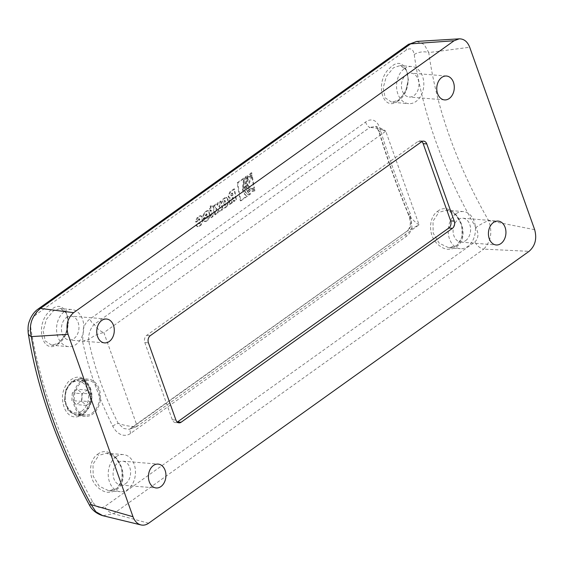 <?xml version="1.0" encoding="UTF-8"?>
<svg xmlns="http://www.w3.org/2000/svg" width="564" height="564" viewBox="0 0 564 564"><rect width="100%" height="100%" fill="white"/><g stroke="black" fill="none" stroke-linecap="round" stroke-linejoin="round"><path stroke-width="0.42" stroke-dasharray="2.82 2.11" d="M421.823 141.606A5.323 3.885 94.7 0 0 420.06 140.845A5.323 3.885 94.7 0 0 417.966 141.465L146.668 335.361A5.323 3.885 94.7 0 0 144.814 342.559L172.309 419.771A5.323 3.885 94.7 0 0 175.397 422.556A5.323 3.885 94.7 0 0 177.258 422.091M154.832 413.666L137.214 426.257L103.889 332.661L385.755 131.215L419.08 224.81L154.832 413.666M224.923 205.092L224.07 204.654A369.244 214.651 54.4 0 1 223.605 201.961C223.859 200.46 224.31 200.135 224.965 200.988A369.244 214.651 -125.6 0 0 225.438 203.682L224.923 205.092L224.07 204.654L224.662 204.859A368.447 214.193 54.4 0 1 224.19 202.173C224.444 200.671 224.902 200.347 225.558 201.193A368.447 214.193 -125.6 0 0 226.023 203.879L225.508 205.289L224.923 205.092M224.655 200.375L225.558 201.193L224.655 200.375M226.932 206.579L224.832 208.081L223.245 208.504L222.35 207.171A368.447 214.193 54.4 0 1 221.666 203.301L223.323 199.473L225.424 197.971L227.024 197.555L227.87 198.866A368.447 214.193 -125.6 0 0 228.547 202.737L226.932 206.579L226.347 206.382L227.962 202.539A369.244 214.651 54.4 0 1 227.285 198.662L226.432 197.344L224.839 197.76L222.738 199.261L221.081 203.089A369.244 214.651 -125.6 0 0 221.758 206.967L222.66 208.306L224.246 207.89L226.347 206.382M207.15 214.856L205.916 215.737A368.447 214.193 54.4 0 1 205.839 215.286C206.043 213.827 206.459 213.53 207.073 214.405A368.447 214.193 -125.6 0 0 207.15 214.856L206.565 214.651L205.324 215.533A369.244 214.651 54.4 0 1 205.247 215.081L205.705 213.707L206.17 213.566L206.487 214.2A369.244 214.651 -125.6 0 0 206.565 214.651M205.916 215.737L205.324 215.533M206.17 213.566L207.073 214.405L206.487 214.2M210.062 215.949L208.447 219.791L206.48 221.201L204.894 221.617L203.992 220.284A368.447 214.193 54.4 0 1 203.893 219.699L206.304 217.972L206.621 218.599L205.719 217.774L203.301 219.502A369.244 214.651 -125.6 0 0 203.407 220.087L204.309 221.419L205.895 221.003L207.862 219.593L209.477 215.751A369.244 214.651 54.4 0 1 208.8 211.867L207.947 210.548L206.353 210.964L204.387 212.374L202.73 216.209A369.244 214.651 -125.6 0 0 203.139 218.564L206.791 215.956A369.244 214.651 -125.6 0 0 206.953 216.886C206.748 218.346 206.339 218.642 205.719 217.774L206.304 217.972C206.925 218.839 207.333 218.55 207.545 217.091A368.447 214.193 54.4 0 1 207.376 216.16L203.724 218.769A368.447 214.193 54.4 0 1 203.315 216.414L204.972 212.593L206.946 211.183L208.539 210.767L209.385 212.078A368.447 214.193 -125.6 0 0 210.062 215.949L209.477 215.751M203.893 219.699L203.301 219.502M207.376 216.16L206.791 215.956M203.724 218.769L203.139 218.564M198.634 220.418C198.81 218.994 199.219 218.705 199.875 219.551A368.447 214.193 -125.6 0 0 200.34 222.237L199.825 223.647L199.106 223.118L196.688 224.846A368.447 214.193 -125.6 0 0 196.794 225.431L197.696 226.763L199.282 226.347L201.249 224.937L202.864 221.095A368.447 214.193 54.4 0 1 202.187 217.225L201.341 215.913L199.748 216.329L197.774 217.732L196.117 221.56A368.447 214.193 -125.6 0 0 196.216 222.145L198.634 220.418L198.049 220.207C198.218 218.783 198.634 218.494 199.289 219.34A369.244 214.651 -125.6 0 0 199.755 222.033L199.24 223.443L198.521 222.914L196.103 224.641A369.244 214.651 -125.6 0 0 196.209 225.233L197.111 226.566L198.697 226.15L200.664 224.74L202.279 220.891A369.244 214.651 54.4 0 1 201.602 217.013L200.749 215.695L199.155 216.111L197.188 217.521L195.532 221.349A369.244 214.651 -125.6 0 0 195.63 221.934L198.049 220.207M199.557 218.945L199.875 219.551L199.289 219.34L198.972 218.733L199.557 218.945M196.216 222.145L195.63 221.934M196.688 224.846L196.103 224.641M199.106 223.118L198.521 222.914M244.29 178.344L242.964 189.215C243.641 192.719 245.107 195.052 247.377 196.23L240.863 200.883A368.447 214.193 54.4 0 1 237.782 182.997L244.29 178.344L243.704 178.118L237.19 182.771A369.244 214.651 -125.6 0 0 240.278 200.692L246.792 196.039C244.522 194.862 243.056 192.521 242.379 189.011L243.704 178.118M247.377 196.23L246.792 196.039M240.863 200.883L240.278 200.692M237.782 182.997L237.19 182.771M249.02 195.052L248.329 194.827L250.204 193.6L248.787 193.353L244.529 187.467L247.131 175.672L245.347 176.941C241.942 185.93 242.971 191.908 248.435 194.862L249.02 195.052C243.556 192.105 242.534 186.148 245.939 177.166L247.723 175.897L245.121 187.678L249.366 193.537L250.79 193.79L249.02 195.052M245.939 177.166L245.347 176.941M247.723 175.897L247.131 175.672M250.79 193.79L250.204 193.6M254.956 190.808L249.887 191.901L246.249 186.874C245.735 181.157 247.61 176.511 251.875 172.929A368.447 214.193 -125.6 0 0 252.073 174.234L248.146 179.5L247.272 186.141L250.353 190.421L254.702 189.476A368.447 214.193 -125.6 0 0 254.956 190.808L254.371 190.618A369.244 214.651 54.4 0 1 254.117 189.285L249.774 190.223L246.687 185.93L247.561 179.274L251.481 174.008A369.244 214.651 54.4 0 1 251.283 172.704C247.025 176.285 245.15 180.938 245.657 186.663L249.309 191.711L254.371 190.618M251.875 172.929L251.283 172.704M252.073 174.234L251.481 174.008M254.702 189.476L254.117 189.285M211.394 210.273L210.273 211.07A368.447 214.193 54.4 0 1 209.942 209.04L211.056 208.243A368.447 214.193 54.4 0 1 210.732 206.22L213.439 206.318A368.447 214.193 -125.6 0 0 214.546 212.748L212.931 216.59L211.38 217.697L211.021 215.645L212.022 213.89A368.447 214.193 54.4 0 1 211.394 210.273L210.802 210.062A369.244 214.651 -125.6 0 0 211.437 213.685L210.428 215.448L210.795 217.5L212.346 216.393L213.96 212.543A369.244 214.651 54.4 0 1 212.854 206.1L210.139 206.001A369.244 214.651 -125.6 0 0 210.471 208.031L209.35 208.828A369.244 214.651 -125.6 0 0 209.688 210.858L210.802 210.062M210.273 211.07L209.688 210.858M209.942 209.04L209.35 208.828M211.056 208.243L210.471 208.031M210.732 206.22L210.139 206.001M210.992 206.029L210.407 205.811M213.439 206.318L212.854 206.1M211.38 217.697L210.795 217.5M211.021 215.645L210.428 215.448M218.67 210.217L218.028 212.945L215.37 214.842L216.844 208.617L214.13 206.043L216.717 204.196L217.683 205.218L218.205 203.139L220.855 201.235L219.474 206.833L222.568 209.695L219.981 211.549L218.085 210.012L219.396 211.352L221.983 209.505L218.888 206.628L220.27 201.024L217.612 202.92L217.091 205.007L216.132 203.985L213.544 205.832L216.259 208.412L214.785 214.644L217.443 212.748L218.085 210.012M218.028 212.945L217.443 212.748M215.37 214.842L214.785 214.644M216.844 208.617L216.259 208.412M214.13 206.043L213.544 205.832M216.717 204.196L216.132 203.985M217.683 205.218L217.091 205.007M218.205 203.139L217.612 202.92M220.855 201.235L220.27 201.024M219.474 206.833L218.888 206.628M222.568 209.695L221.983 209.505M219.981 211.549L219.396 211.352M254.449 188.193L250.888 188.954L248.371 185.464L252.291 175.707A368.447 214.193 -125.6 0 0 254.449 188.193L253.863 187.995A369.244 214.651 54.4 0 1 251.706 175.489L247.786 185.253L250.31 188.757L253.863 187.995M252.291 175.707L251.706 175.489M232.587 193.226A368.447 214.193 -125.6 0 0 232.911 195.172L232.114 195.743L230.768 195.066L232.001 193.008A369.244 214.651 -125.6 0 0 232.326 194.961L231.522 195.532L230.768 195.066L232.114 195.743L231.36 195.278L232.587 193.226L232.001 193.008M232.911 195.172L232.326 194.961M232.34 202.716L229.922 204.443L229.668 201.961L230.479 198.105L229.682 198.246L228.935 196.984A368.447 214.193 54.4 0 1 228.808 196.187L230.408 192.077L234.631 189.067A368.447 214.193 -125.6 0 0 236.471 199.762L234.039 201.503A368.447 214.193 54.4 0 1 233.334 197.604L232.079 200.107L232.34 202.716L231.755 202.518L231.487 199.903L232.749 197.4A369.244 214.651 -125.6 0 0 233.454 201.306L235.886 199.571A369.244 214.651 54.4 0 1 234.039 188.848L229.823 191.859L228.216 195.976A369.244 214.651 -125.6 0 0 228.349 196.773L229.097 198.034L229.893 197.901L229.083 201.757L229.337 204.246L231.755 202.518M229.922 204.443L229.337 204.246M230.479 198.105L229.893 197.901M234.631 189.067L234.039 188.848M236.471 199.762L235.886 199.571M234.039 201.503L233.454 201.306M233.334 197.604L232.749 197.4M232.255 201.433L231.67 201.228M474.825 242.026C478.568 238.304 478.914 233.496 475.854 227.595C442.655 169.362 422.119 111.679 414.237 54.56C413.271 49.153 410.662 47.602 406.411 49.907L36.23 314.479C32.092 318.166 30.308 322.855 30.872 328.544C39.945 384.817 60.482 442.493 92.489 501.586C95.95 507.198 99.997 508.862 104.636 506.592L474.825 242.026A10.645 6.19 -125.6 0 0 483.708 249.133L113.526 513.705L102.796 515.693M437.579 211.317C452.73 199.071 472.272 231.952 458.285 245.425C450.883 251.495 443.403 250.472 435.838 242.365C428.097 233.376 429.056 216.928 437.579 211.317A1.332 0.775 -125.6 0 0 438.813 212.36L433.011 221.173L433.159 233.073L439.229 243.239L448.817 247.786L456.741 245.629L462.247 236.824L461.704 224.98L455.719 214.764L446.526 210.203L438.813 212.36M398.276 100.949C382.131 113.11 374.214 81.181 390.048 67.856C407.081 50.52 416.31 88.386 398.276 100.949A1.332 0.775 54.4 0 1 398.466 100.138A1.332 0.775 54.4 0 1 398.826 100.047L405.636 91.319L408.357 79.651L406.27 69.809L400.2 65.551L393.425 67.807L386.333 76.478L383.153 88.019L385.24 97.91L391.832 102.267L398.826 100.047M90.12 387.496C98.792 407.991 74.279 428.851 64.79 408.9C60.736 399.143 61.878 390.14 68.202 381.899C77.233 374.002 84.537 375.864 90.12 387.496A1.332 0.479 -19.6 0 0 89.775 388.018A1.332 0.479 -19.6 0 0 90.148 388.201L85.834 381.342L79.602 378.472L72.354 380.665L65.974 389.266L64.388 400.983L68.455 411.128L76.514 415.597L83.74 413.609L89.197 407.046L91.495 397.719L90.148 388.201M411.931 227.066C411.093 231.205 409.224 234.3 406.334 236.351L130.778 433.286C127.88 435.38 124.75 435.852 121.373 434.717L120.407 434.315C117.185 432.644 114.633 429.937 112.765 426.18C98.855 398.41 88.802 370.167 82.591 341.446L83.423 328.156C84.945 324.067 87.159 321.001 90.064 318.949L365.62 122.014C368.504 119.928 371.288 119.42 373.981 120.492L374.743 120.879C377.217 122.487 378.994 125.137 380.073 128.832C388.272 156.136 398.332 184.379 410.247 213.566L411.931 227.059M58.275 343.941C42.131 356.103 34.214 324.18 50.048 310.856C67.081 293.513 76.309 331.378 58.275 343.941A1.332 0.775 54.4 0 1 58.466 343.131A1.332 0.775 54.4 0 1 58.825 343.046L65.635 334.311L68.357 322.643L66.27 312.801L60.136 308.543L53.425 310.799L46.333 319.478L43.153 331.012L45.24 340.91L51.832 345.26L58.825 343.046M97.579 454.309C112.73 442.07 132.272 474.944 118.292 488.417C110.882 494.494 103.402 493.472 95.838 485.357C88.097 476.376 89.056 459.921 97.579 454.309A1.332 0.775 -125.6 0 0 98.813 455.352L93.011 464.165L93.159 476.072L99.229 486.238L108.845 490.786L116.741 488.621L122.247 479.816L121.704 467.979L115.719 457.764L106.525 453.195L98.813 455.352M456.008 213.763A18.626 13.599 94.7 0 0 448.387 234.152A18.626 13.599 94.7 0 0 460.323 248.71A18.626 13.599 94.7 0 0 467.676 246.524A18.626 13.599 94.7 0 0 475.297 226.143A18.626 13.599 94.7 0 0 463.361 211.578A18.626 13.599 94.7 0 0 456.008 213.763M465.589 240.673A11.978 8.742 94.7 0 0 470.496 227.567A11.978 8.742 94.7 0 0 462.818 218.212A11.978 8.742 94.7 0 0 453.132 229.435A11.978 8.742 94.7 0 0 460.866 242.083A11.978 8.742 94.7 0 0 465.589 240.673M116.008 456.762A18.626 13.599 94.7 0 0 108.387 477.144A18.626 13.599 94.7 0 0 120.322 491.709A18.626 13.599 94.7 0 0 127.675 489.517A18.626 13.599 94.7 0 0 135.297 469.135A18.626 13.599 94.7 0 0 123.361 454.577A18.626 13.599 94.7 0 0 116.008 456.762M125.596 483.672A11.978 8.742 94.7 0 0 130.495 470.566A11.978 8.742 94.7 0 0 122.818 461.204A11.978 8.742 94.7 0 0 113.131 472.428A11.978 8.742 94.7 0 0 120.865 485.075A11.978 8.742 94.7 0 0 125.596 483.672M404.353 68.695A18.626 13.599 -85.3 0 1 411.706 66.51A18.626 13.599 -85.3 0 1 423.642 81.068A18.626 13.599 -85.3 0 1 416.02 101.457A18.626 13.599 -85.3 0 1 408.667 103.642A18.626 13.599 -85.3 0 1 396.732 89.077A18.626 13.599 -85.3 0 1 404.353 68.695M406.44 74.547A11.978 8.742 -85.3 0 1 411.163 73.137A11.978 8.742 -85.3 0 1 418.904 85.784A11.978 8.742 -85.3 0 1 409.21 97.008A11.978 8.742 -85.3 0 1 401.533 87.646A11.978 8.742 -85.3 0 1 406.44 74.547M64.352 311.688A18.626 13.599 -85.3 0 1 71.706 309.502A18.626 13.599 -85.3 0 1 83.641 324.067A18.626 13.599 -85.3 0 1 76.02 344.449A18.626 13.599 -85.3 0 1 68.667 346.634A18.626 13.599 -85.3 0 1 56.731 332.076A18.626 13.599 -85.3 0 1 64.352 311.688M81.047 381.377A18.626 13.599 -85.3 0 1 88.393 379.184A18.626 13.599 -85.3 0 1 100.336 393.75A18.626 13.599 -85.3 0 1 92.707 414.131A18.626 13.599 -85.3 0 1 85.361 416.317A18.626 13.599 -85.3 0 1 73.419 401.758A18.626 13.599 -85.3 0 1 81.047 381.377M92.292 412.961A17.301 12.634 94.7 0 0 99.37 394.032A17.301 12.634 94.7 0 0 88.287 380.51A17.301 12.634 94.7 0 0 74.286 396.725A17.301 12.634 94.7 0 0 85.467 414.991A17.301 12.634 94.7 0 0 92.292 412.961M72.284 392.904L71.825 400.574L76.45 404.607L81.533 400.969L81.999 393.305L77.367 389.273L72.284 392.904L82.252 393.721L87.335 390.084L91.96 394.116L91.502 401.787L86.419 405.417L81.794 401.385L82.252 393.721M36.23 314.479A10.645 6.19 54.4 0 1 37.753 309.305M28.2 333.028A10.645 5.844 171.1 0 1 30.872 328.544M92.489 501.586A10.645 1.523 -28.6 0 0 89.218 504.681M148.621 523.244L113.526 513.705A10.645 6.19 54.4 0 1 104.636 506.592M414.237 54.56A10.645 5.668 172.5 0 1 428.767 52.565C436.402 108.048 456.354 164.068 488.607 220.616C492.682 231.945 491.047 241.448 483.708 249.133L529.074 251.332M416.711 41.426L424.093 44.359L428.767 52.565L469.706 47.249M408.35 44.443L408.132 44.591A10.645 6.19 -125.6 0 0 406.411 49.907M534.665 229.682L488.607 220.616A10.645 1.699 -29.9 0 0 475.854 227.595M365.62 122.014A5.323 3.095 -125.6 0 0 369.808 127.429L94.251 324.363C90.557 328.114 88.633 333.282 88.47 339.88C94.576 368.2 104.488 396.034 118.207 423.395L123.713 428.506L129.191 429.324L131.243 428.259L406.799 231.318C411.6 227.659 412.362 222.392 409.069 215.518C397.338 186.74 387.426 158.9 379.332 132.004L375.645 126.406C380.594 128.007 383.957 129.607 385.755 131.215C382.237 129.262 376.921 128 369.808 127.429L375.638 126.406C376.125 125.885 377.175 127.499 378.789 131.271A5.323 2.545 163.3 0 1 380.073 128.832M385.755 131.215C383.287 129.953 381.151 130.221 379.332 132.004A5.323 2.545 163.3 0 1 378.789 131.271C386.932 158.336 396.901 186.332 408.696 215.265A5.323 1.241 -22.2 0 0 409.069 215.518C413.264 220.418 416.606 223.513 419.08 224.81L406.799 231.318A5.323 3.095 -125.6 0 0 406.517 231.48A5.323 3.095 -125.6 0 0 406.51 231.487A5.323 3.095 -125.6 0 0 406.334 236.351M82.591 341.446A5.323 2.249 167.9 0 1 88.47 339.88C93.582 335.742 98.714 333.338 103.889 332.661C99.877 331.061 96.663 328.297 94.251 324.363A5.323 3.095 54.4 0 1 90.064 318.949M410.247 213.566A5.323 1.241 -22.2 0 0 408.696 215.265C412.312 226.157 408.893 229.174 406.524 231.48M130.778 433.286A5.323 3.095 54.4 0 1 130.954 428.421A5.323 3.095 54.4 0 1 130.968 428.421A5.323 3.095 54.4 0 1 131.243 428.259C132.293 428.351 134.281 427.688 137.214 426.257C132.032 426.892 125.694 425.94 118.207 423.395A5.323 1.53 -26.7 0 0 112.765 426.18M81.794 401.385L71.825 400.574M86.419 405.417L76.45 404.607M91.502 401.787L81.533 400.969M91.96 394.116L81.999 393.305M87.335 390.084L77.367 389.273M66.439 317.539A11.978 8.742 -85.3 0 1 71.163 316.136A11.978 8.742 -85.3 0 1 78.904 328.784A11.978 8.742 -85.3 0 1 69.21 340.007A11.978 8.742 -85.3 0 1 61.532 330.645A11.978 8.742 -85.3 0 1 66.439 317.539M224.19 202.173L223.605 201.961M226.023 203.879L225.438 203.682M224.832 208.081L224.246 207.89M222.35 207.171L221.758 206.967M221.666 203.301L221.081 203.089M223.323 199.473L222.738 199.261M225.424 197.971L224.839 197.76M227.87 198.866L227.285 198.662M228.547 202.737L227.962 202.539M205.839 215.286L205.247 215.081M208.447 219.791L207.862 219.593M206.48 221.201L205.895 221.003M203.992 220.284L203.407 220.087M207.545 217.091L206.953 216.886M203.315 216.414L202.73 216.209M204.972 212.593L204.387 212.374M206.946 211.183L206.353 210.964M209.385 212.078L208.8 211.867M196.117 221.56L195.532 221.349M197.774 217.732L197.188 217.521M199.748 216.329L199.155 216.111M202.187 217.225L201.602 217.013M202.864 221.095L202.279 220.891M201.249 224.937L200.664 224.74M199.282 226.347L198.697 226.15M196.794 225.431L196.209 225.233M200.34 222.237L199.755 222.033M242.964 189.215L242.379 189.011M246.249 186.874L245.657 186.663M214.546 212.748L213.96 212.543M212.931 216.59L212.346 216.393M211.5 215.3L210.915 215.096M212.022 213.89L211.437 213.685M231.945 193.685L231.36 193.473M229.837 203.125L229.245 202.927M229.668 201.961L229.083 201.757M228.935 196.984L228.349 196.773M228.808 196.187L228.216 195.976M230.408 192.077L229.823 191.859M232.079 200.107L231.487 199.903M81.907 410.98A15.968 11.661 94.7 0 0 87.476 389.386A15.968 11.661 94.7 0 0 71.91 382.9A15.968 11.661 94.7 0 0 66.34 404.494A15.968 11.661 94.7 0 0 81.907 410.98M72.403 381.807A17.301 12.634 -85.3 0 1 79.228 379.769A17.301 12.634 -85.3 0 1 90.31 393.291A17.301 12.634 -85.3 0 1 83.232 412.221A17.301 12.634 -85.3 0 1 76.408 414.251A17.301 12.634 -85.3 0 1 65.318 400.729A17.301 12.634 -85.3 0 1 72.403 381.807M146.668 335.361L150.292 335.658M144.814 342.559L148.438 342.856M417.966 141.465L421.59 141.761M172.309 419.771L175.933 420.067M224.387 205.261L224.973 205.458M222.66 208.306L223.245 208.504M226.432 197.344L227.024 197.555M204.309 221.419L204.894 221.617M207.947 210.548L208.539 210.767M201.341 215.913L200.749 215.695M197.696 226.763L197.111 226.566M199.423 223.76L198.838 223.563M248.787 193.353L249.366 193.537M249.309 191.711L249.887 191.901M249.774 190.223L250.353 190.421M250.31 188.757L250.888 188.954M231.064 195.68L231.649 195.884M229.097 198.034L229.682 198.246M463.361 211.578L446.526 210.203C450.305 210.809 453.259 212.283 455.359 214.609C460.795 220.778 463.079 227.539 462.212 234.892C460.873 243.162 456.438 246.179 454.281 246.905L448.845 247.786M448.817 247.772L460.323 248.71M460.866 242.083L496.207 244.966M462.818 218.212L498.16 221.095M123.361 454.577L106.525 453.195C110.304 453.808 113.258 455.275 115.359 457.601C120.795 463.77 123.079 470.531 122.212 477.891C120.872 486.154 116.438 489.171 114.28 489.897L108.845 490.786M108.817 490.765L120.322 491.709M120.865 485.075L156.207 487.966M122.818 461.204L158.16 464.094M400.137 65.551C402.21 65.057 404.423 67.045 406.771 71.515C408.54 75.259 409.14 85.192 403.479 94.667L398.466 100.138L391.839 102.267L408.667 103.642M411.706 66.51L400.2 65.565M446.505 76.027L411.163 73.137M444.552 99.898L409.21 97.008M60.136 308.543C62.209 308.05 64.423 310.038 66.771 314.508C68.54 318.258 69.139 328.185 63.478 337.66L58.466 343.131L51.839 345.26M71.706 309.502L60.2 308.564M68.667 346.634L51.832 345.26M88.393 379.184L79.602 378.465C82.33 377.598 85.728 380.778 89.775 388.018C91.572 393.319 91.629 398.762 89.944 404.332L86.334 411.015C83.719 414.202 80.44 415.731 76.514 415.597M85.361 416.317L76.563 415.605M85.467 414.991L76.408 414.251C72.883 413.884 70.006 412.016 67.772 408.646L65.043 401.223C64.162 392.904 66.489 386.46 72.044 381.891L79.228 379.769L88.287 380.51M406.51 231.487L129.191 429.324M129.269 429.303L137.214 426.257M106.504 319.02L71.163 316.136M104.552 342.891L69.21 340.007M420.06 140.845L423.691 141.141M175.397 422.556L179.021 422.852"/><path stroke-width="0.85" d="M177.258 422.091A5.323 3.885 94.7 0 0 177.498 421.935L448.789 228.039A5.323 3.885 94.7 0 0 450.65 220.841L423.155 143.63A5.323 3.885 94.7 0 0 421.823 141.606M500.931 243.563A11.978 8.742 -85.3 0 1 496.207 244.966A11.978 8.742 -85.3 0 1 488.466 232.319A11.978 8.742 -85.3 0 1 498.16 221.095A11.978 8.742 -85.3 0 1 505.83 230.457A11.978 8.742 -85.3 0 1 500.931 243.563M160.93 486.556A11.978 8.742 -85.3 0 1 156.207 487.966A11.978 8.742 -85.3 0 1 148.466 475.318A11.978 8.742 -85.3 0 1 158.16 464.094A11.978 8.742 -85.3 0 1 165.83 473.457A11.978 8.742 -85.3 0 1 160.93 486.556M441.774 77.437A11.978 8.742 -85.3 0 1 446.505 76.027A11.978 8.742 -85.3 0 1 454.239 88.675A11.978 8.742 -85.3 0 1 444.552 99.898A11.978 8.742 -85.3 0 1 436.874 90.536A11.978 8.742 -85.3 0 1 441.774 77.437M408.132 44.584L37.95 309.15A10.645 6.19 54.4 0 1 40.432 308.43L410.613 43.865L416.711 41.426L408.132 44.591A10.645 6.19 -125.6 0 1 410.613 43.865L454.09 40.749L459.223 38.838C463.982 38.81 467.478 41.616 469.706 47.249L534.665 229.682C537.083 238.685 535.222 245.897 529.074 251.332L148.621 523.244C146.147 524.964 143.594 525.528 140.965 524.929C137.341 523.935 134.69 521.206 133.005 516.744L91.171 504.66C60.101 447.259 40.157 391.247 31.33 336.609C28.63 325.4 31.669 316.009 40.432 308.43L73.63 312.66C67.49 318.089 65.621 325.308 68.047 334.311L133.005 516.744M68.047 334.311L31.33 336.609A10.645 5.844 171.1 0 1 28.221 333.225A10.645 5.844 171.1 0 1 28.2 333.028M89.218 504.681A10.645 1.523 -28.6 0 0 89.239 504.759A10.645 1.523 -28.6 0 0 91.171 504.66L95.859 511.759L102.789 515.693C96.465 513.698 91.953 510.053 89.253 504.752C57.584 446.364 37.245 389.188 28.228 333.225C27.502 324.307 29.109 322.079 30.498 318.392C32.472 314.324 34.954 311.25 37.95 309.164M101.774 320.43A11.978 8.742 -85.3 0 1 106.504 319.02A11.978 8.742 -85.3 0 1 114.238 331.674A11.978 8.742 -85.3 0 1 104.552 342.891A11.978 8.742 -85.3 0 1 96.874 333.536A11.978 8.742 -85.3 0 1 101.774 320.43M148.438 342.856A5.323 3.885 -85.3 0 1 150.292 335.658L421.59 141.761A5.323 3.885 -85.3 0 1 423.691 141.141A5.323 3.885 -85.3 0 1 426.779 143.926L454.274 221.137A5.323 3.885 -85.3 0 1 452.413 228.335L181.122 422.232A5.323 3.885 -85.3 0 1 179.021 422.852A5.323 3.885 -85.3 0 1 175.933 420.067L148.438 342.856M454.09 40.749L73.63 312.66M423.155 143.63L426.779 143.926M450.65 220.841L454.274 221.137M448.789 228.039L452.413 228.335M177.498 421.935L181.122 422.232M140.965 524.929L102.796 515.693M459.223 38.838L416.69 41.426"/></g></svg>
